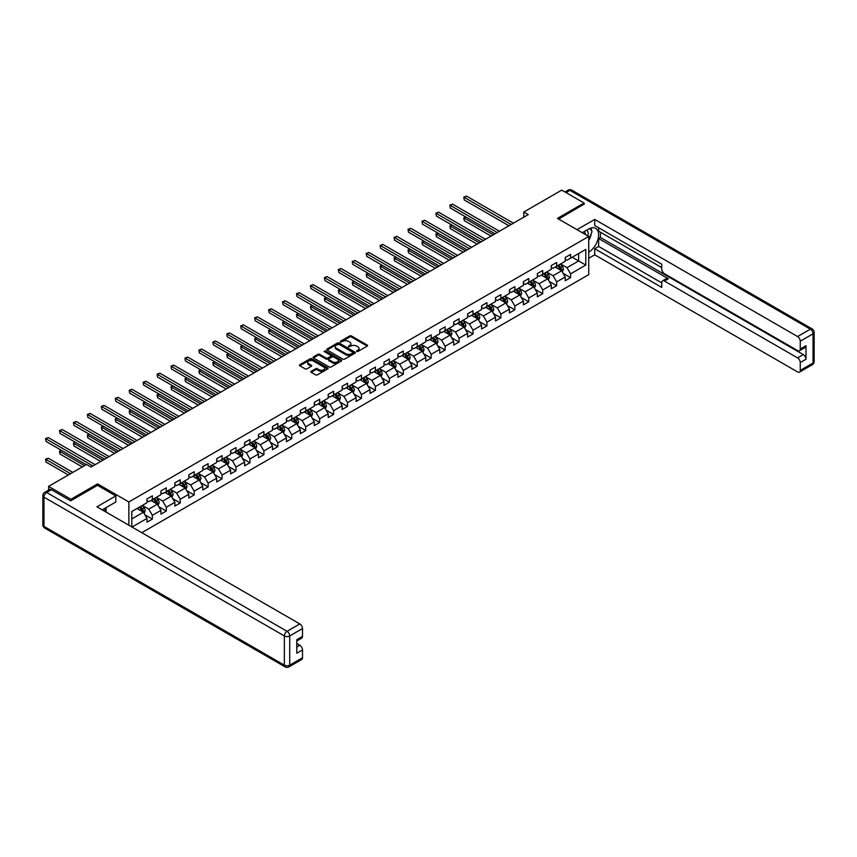 <?xml version="1.0" encoding="UTF-8"?>
<svg xmlns="http://www.w3.org/2000/svg" width="857" height="857" viewBox="0 0 857 857"><rect width="100%" height="100%" fill="white"/><g stroke="black" fill="none" stroke-linecap="round" stroke-linejoin="round"><path stroke-width="1.29" d="M356.673 351.466L357.905 351.466L367.225 346.089A1.243 0.718 0 0 0 367.225 345.071L351.434 335.955A1.243 0.718 0 0 0 349.677 335.955L340.358 341.343L340.358 342.05L342.789 341.354A3.974 2.292 0 0 1 348.403 341.354L349.72 342.114A3.974 2.292 0 0 1 350.888 343.732A3.974 2.292 0 0 1 349.72 345.35L348.52 346.753L350.952 346.057A3.974 2.292 0 0 1 356.566 346.057L357.883 346.817A3.974 2.292 0 0 1 359.04 348.445A3.974 2.292 0 0 1 357.883 350.063L356.673 351.466L356.673 350.759M311.177 371.306A1.243 0.718 0 0 0 311.177 372.324L315.601 374.873A1.243 0.718 0 0 0 317.358 374.873L327.706 368.906A1.243 0.718 0 0 0 327.706 367.889L311.916 358.772A1.243 0.718 0 0 0 310.159 358.772L299.811 364.75A1.243 0.718 0 0 0 299.811 365.757L305.167 368.853A1.243 0.718 0 0 0 306.913 368.853L311.348 366.293A1.243 0.718 0 0 0 311.348 365.286L308.691 363.754A3.321 1.918 0 0 1 307.717 362.393A3.321 1.918 0 0 1 309.773 360.626A3.321 1.918 0 0 1 313.383 361.043L323.785 367.042A3.321 1.918 0 0 1 324.749 368.392A3.321 1.918 0 0 1 322.703 370.16A3.321 1.918 0 0 1 319.093 369.753L317.358 368.746A1.243 0.718 0 0 0 315.601 368.746L311.177 371.306L311.177 372.324L315.601 369.785L315.601 368.746M97.58 485.394L97.58 483.894L70.949 499.267L48.603 486.369L48.603 490.097M97.58 483.894L128.861 501.956L588.738 236.446L588.738 274.626L141.769 532.679M584.088 204.405L584.088 203.013L557.457 218.385L588.738 236.446M584.088 203.013L561.742 190.115L523.766 212.043L523.766 217.207M48.603 486.369L86.589 464.44L91.056 467.022L528.233 214.625L523.766 212.043M342.886 359.126A1.243 0.718 0 0 0 344.632 359.126L354.991 353.148A1.243 0.718 0 0 0 354.991 352.141L339.201 343.025A1.243 0.718 0 0 0 337.444 343.025L327.095 349.003A1.243 0.718 0 0 0 327.095 350.01L342.886 359.126M324.417 351.659L341.332 361.033L330.995 367A1.243 0.718 0 0 1 329.238 367L313.448 357.883L317.883 355.344L317.883 354.316L313.448 356.876A1.243 0.718 0 0 0 313.448 357.883L313.448 356.876M317.883 355.344A1.243 0.718 0 0 1 319.64 355.344L319.64 354.316A1.243 0.718 0 0 0 317.883 354.316M319.64 354.316L326.035 358.012A1.243 0.718 0 0 0 327.792 358.012L330.738 356.319A1.243 0.718 0 0 0 330.738 355.301L324.064 351.456L325.296 350.749L341.343 360.015A1.243 0.718 0 0 1 341.343 361.022L341.343 360.015M128.861 525.223L128.861 501.956M144.897 514.778L152.364 519.085L152.364 515.314L160.945 510.365L160.945 514.136L166.301 511.04L166.301 507.269L174.882 502.32L174.882 506.08L180.238 502.984L180.238 499.224L188.819 494.264L188.819 498.035L194.185 494.939L194.185 491.168L202.766 486.219L202.766 489.99L208.122 486.894L208.122 483.123L216.703 478.174L216.703 481.934L222.07 478.838L222.07 475.078L230.64 470.118L230.64 473.889L236.007 470.793L236.007 467.022L244.588 462.073L244.588 465.833L249.944 462.748L249.944 458.977L258.525 454.028L258.525 457.788L263.892 454.692L263.892 450.932L272.472 445.972L272.472 449.743L277.829 446.647L277.829 442.876L286.409 437.927L286.409 441.687L291.766 438.591L291.766 434.831L300.346 429.882L300.346 433.642L305.713 430.546L305.713 426.786L314.294 421.826L314.294 425.597L319.65 422.501L319.65 418.73L328.231 413.781L328.231 417.541L333.598 414.445L333.598 410.685L342.168 405.725L342.168 409.496L347.535 406.4L347.535 402.64L356.116 397.68L356.116 401.451L361.472 398.355L361.472 394.584L370.053 389.635L370.053 393.395L375.42 390.299L375.42 386.539L384 381.579L384 385.35L389.357 382.254L389.357 378.483L397.937 373.534L397.937 377.305L403.304 374.209L403.304 370.438L411.874 365.489L411.874 369.249L417.241 366.153L417.241 362.393L425.822 357.433L425.822 361.204L431.178 358.108L431.178 354.337L439.759 349.388L439.759 353.159L445.126 350.063L445.126 346.292L453.696 341.343L453.696 345.103L459.063 342.007L459.063 338.247L467.643 333.287L467.643 337.058L473 333.962L473 330.191L481.58 325.242L481.58 329.013L486.947 325.917L486.947 322.146L495.528 317.197L495.528 320.957L500.884 317.861L500.884 314.101L509.465 309.141L509.465 312.912L514.832 309.816L514.832 306.045L523.402 301.096L523.402 304.867L528.769 301.771L528.769 298L537.35 293.051L537.35 296.811L542.706 293.715L542.706 289.955L551.287 284.995L551.287 288.766L556.654 285.67L556.654 281.899L565.234 276.95L565.234 280.721L570.591 277.625L570.591 273.854L585.781 265.081L585.781 249.398L578.636 253.522L578.636 260.957L585.781 265.081M152.364 519.085L146.997 522.181L146.997 518.41L132.032 527.055M131.807 526.926L131.807 511.5L146.997 502.727L146.997 498.967L152.364 495.871L152.364 499.631L160.945 494.682L160.945 490.911L166.301 487.815L166.301 491.586L174.882 486.626L174.882 482.866L180.238 479.77L180.238 483.53L188.819 478.581L188.819 474.81L194.185 471.725L194.185 475.485L202.766 470.536L202.766 466.765L208.122 463.669L208.122 467.44L216.703 462.48L216.703 458.72L222.07 455.624L222.07 459.384L230.64 454.435L230.64 450.664L236.007 447.568L236.007 451.339L244.588 446.39L244.588 442.619L249.944 439.523L249.944 443.294L258.525 438.334L258.525 434.574L263.892 431.478L263.892 435.238L272.472 430.289L272.472 426.518L277.829 423.422L277.829 427.193L286.409 422.244L286.409 418.473L291.766 415.377L291.766 419.148L300.346 414.188L300.346 410.428L305.713 407.332L305.713 411.092L314.294 406.143L314.294 402.372L319.65 399.276L319.65 403.047L328.231 398.098L328.231 394.327L333.598 391.231L333.598 395.002L342.168 390.042L342.168 386.282L347.535 383.186L347.535 386.946L356.116 381.997L356.116 378.226L361.472 375.13L361.472 378.901L370.053 373.952L370.053 370.181L375.42 367.085L375.42 370.856L384 365.896L384 362.136L389.357 359.04L389.357 362.8L397.937 357.851L397.937 354.08L403.304 350.984L403.304 354.755L411.874 349.806L411.874 346.035L417.241 342.939L417.241 346.71L425.822 341.75L425.822 337.99L431.178 334.894L431.178 338.654L439.759 333.705L439.759 329.934L445.126 326.838L445.126 330.609L453.696 325.66L453.696 321.889L459.063 318.793L459.063 322.564L467.643 317.604L467.643 313.844L473 310.748L473 314.508L481.58 309.559L481.58 305.788L486.947 302.692L486.947 306.463L495.528 301.514L495.528 297.743L500.884 294.647L500.884 298.418L509.465 293.458L509.465 289.698L514.832 286.602L514.832 290.362L523.402 285.413L523.402 281.642L528.769 278.546L528.769 282.317L537.35 277.357L537.35 273.597L542.706 270.501L542.706 274.272L551.287 269.312L551.287 265.552L556.654 262.456L556.654 266.216L565.234 261.267L565.234 257.496L570.591 254.4L570.591 258.171L585.781 249.398M150.928 500.456L157.367 504.173L148.786 509.122L142.348 505.416M146.997 500.659L148.786 501.699L152.364 499.631M148.786 509.122L152.364 515.314M157.367 504.173L160.945 510.365M164.876 492.411L171.304 496.128L162.723 501.077L156.295 497.36M160.945 492.614L162.723 493.643L166.301 491.586M162.723 501.077L166.301 507.269M171.304 496.128L174.882 502.32M178.813 484.366L185.251 488.072L176.671 493.032L170.232 489.315M174.882 484.569L176.671 485.598L180.238 483.53M176.671 493.032L180.238 499.224M185.251 488.072L188.819 494.264M192.75 476.31L199.188 480.027L190.608 484.976L184.18 481.27M188.819 476.513L190.608 477.553L194.185 475.485M190.608 484.976L194.185 491.168M199.188 480.027L202.766 486.219M206.698 468.265L213.125 471.982L204.555 476.931L198.117 473.214M202.766 468.468L204.555 469.497L208.122 467.44M204.555 476.931L208.122 483.123M213.125 471.982L216.703 478.174M220.635 460.209L227.073 463.926L218.492 468.886L212.054 465.169M216.703 460.423L218.492 461.452L222.07 459.384M218.492 468.886L222.07 475.078M227.073 463.926L230.64 470.118M234.572 452.164L241.01 455.881L232.429 460.83L226.002 457.124M230.64 452.367L232.429 453.407L236.007 451.339M232.429 460.83L236.007 467.022M241.01 455.881L244.588 462.073M248.519 444.119L254.958 447.836L246.377 452.785L239.939 449.068M244.588 444.322L246.377 445.351L249.944 443.294M246.377 452.785L249.944 458.977M254.958 447.836L258.525 454.028M262.456 436.063L268.894 439.78L260.314 444.74L253.876 441.023M258.525 436.277L260.314 437.306L263.892 435.238M260.314 444.74L263.892 450.932M268.894 439.78L272.472 445.972M276.404 428.018L282.831 431.735L274.251 436.684L267.823 432.967M272.472 428.221L274.251 429.261L277.829 427.193M274.251 436.684L277.829 442.876M282.831 431.735L286.409 437.927M290.341 419.973L296.779 423.69L288.198 428.639L281.76 424.922M286.409 420.176L288.198 421.205L291.766 419.148M288.198 428.639L291.766 434.831M296.779 423.69L300.346 429.882M304.278 411.917L310.716 415.634L302.135 420.594L295.708 416.877M300.346 412.131L302.135 413.16L305.713 411.092M302.135 420.594L305.713 426.786M310.716 415.634L314.294 421.826M318.226 403.872L324.653 407.589L316.083 412.538L309.645 408.821M314.294 404.075L316.083 405.115L319.65 403.047M316.083 412.538L319.65 418.73M324.653 407.589L328.231 413.781M332.162 395.827L338.601 399.544L330.02 404.493L323.582 400.776M328.231 396.03L330.02 397.059L333.598 395.002M330.02 404.493L333.598 410.685M338.601 399.544L342.168 405.725M346.11 387.771L352.538 391.488L343.957 396.448L337.529 392.731M342.168 387.985L343.957 389.014L347.535 386.946M343.957 396.448L347.535 402.64M352.538 391.488L356.116 397.68M360.047 379.726L366.485 383.443L357.905 388.392L351.466 384.675M356.116 379.93L357.905 380.969L361.472 378.901M357.905 388.392L361.472 394.584M366.485 383.443L370.053 389.635M373.984 371.681L380.422 375.387L371.842 380.347L365.403 376.63M370.053 371.884L371.842 372.913L375.42 370.856M371.842 380.347L375.42 386.539M380.422 375.387L384 381.579M387.932 363.625L394.359 367.342L385.779 372.302L379.351 368.585M384 363.839L385.779 364.868L389.357 362.8M385.779 372.302L389.357 378.483M394.359 367.342L397.937 373.534M401.869 355.58L408.307 359.297L399.726 364.246L393.288 360.529M397.937 355.784L399.726 356.823L403.304 354.755M399.726 364.246L403.304 370.438M408.307 359.297L411.874 365.489M415.806 347.535L422.244 351.241L413.663 356.201L407.236 352.484M411.874 347.738L413.663 348.767L417.241 346.71M413.663 356.201L417.241 362.393M422.244 351.241L425.822 357.433M429.753 339.479L436.181 343.196L427.611 348.146L421.173 344.439M425.822 339.693L427.611 340.722L431.178 338.654M427.611 348.146L431.178 354.337M436.181 343.196L439.759 349.388M443.69 331.434L450.129 335.151L441.548 340.1L435.11 336.383M439.759 331.638L441.548 332.677L445.126 330.609M441.548 340.1L445.126 346.292M450.129 335.151L453.696 341.343M457.638 323.389L464.065 327.095L455.485 332.055L449.057 328.338M453.696 323.592L455.485 324.621L459.063 322.564M455.485 332.055L459.063 338.247M464.065 327.095L467.643 333.287M471.575 315.333L478.013 319.05L469.432 324L462.994 320.293M467.643 315.547L469.432 316.576L473 314.508M469.432 324L473 330.191M478.013 319.05L481.58 325.242M485.512 307.288L491.95 311.005L483.369 315.954L476.931 312.237M481.58 307.492L483.369 308.531L486.947 306.463M483.369 315.954L486.947 322.146M491.95 311.005L495.528 317.197M499.46 299.243L505.887 302.95L497.306 307.909L490.879 304.192M495.528 299.447L497.306 300.475L500.884 298.418M497.306 307.909L500.884 314.101M505.887 302.95L509.465 309.141M513.397 291.187L519.835 294.904L511.254 299.854L504.816 296.147M509.465 291.401L511.254 292.43L514.832 290.362M511.254 299.854L514.832 306.045M519.835 294.904L523.402 301.096M527.334 283.142L533.772 286.859L525.191 291.808L518.764 288.091M523.402 283.346L525.191 284.385L528.769 282.317M525.191 291.808L528.769 298M533.772 286.859L537.35 293.051M541.281 275.097L547.709 278.804L539.139 283.763L532.7 280.046M537.35 275.301L539.139 276.329L542.706 274.272M539.139 283.763L542.706 289.955M547.709 278.804L551.287 284.995M555.218 267.041L561.656 270.758L553.076 275.708L546.637 272.001M551.287 267.255L553.076 268.284L556.654 266.216M553.076 275.708L556.654 281.899M561.656 270.758L565.234 276.95M572.197 257.239L578.636 260.957L567.013 267.663L560.585 263.945M565.234 259.2L567.013 260.228L570.591 258.171M567.013 267.663L570.591 273.854M70.949 499.267L70.949 500.659M131.807 518.924L143.419 512.218L136.991 508.512M143.419 512.218L146.997 518.41M563.124 273.308L570.591 277.625M549.187 281.364L556.654 285.67M535.25 289.409L542.706 293.715M521.302 297.454L528.769 301.771M507.365 305.51L514.832 309.816M493.428 313.555L500.884 317.861M479.481 321.611L486.947 325.917M465.544 329.656L473 333.962M451.596 337.701L459.063 342.007M437.659 345.757L445.126 350.063M423.722 353.802L431.178 358.108M409.775 361.847L417.241 366.153M395.838 369.903L403.304 374.209M381.901 377.948L389.357 382.254M367.953 385.993L375.42 390.299M354.016 394.049L361.472 398.355M340.068 402.094L347.535 406.4M326.131 410.139L333.598 414.445M312.194 418.195L319.65 422.501M298.247 426.24L305.713 430.546M284.31 434.285L291.766 438.591M270.373 442.341L277.829 446.647M256.425 450.386L263.892 454.692M242.488 458.431L249.944 462.748M228.54 466.487L236.007 470.793M214.604 474.532L222.07 478.838M200.667 482.577L208.122 486.894M186.719 490.632L194.185 494.939M172.782 498.678L180.238 502.984M158.845 506.723L166.301 511.04M357.026 351.595L357.883 351.091A3.974 2.292 0 0 0 359.04 349.474L359.04 348.445M350.888 343.732L350.888 344.76A3.974 2.292 0 0 1 349.72 346.389L348.863 346.881M367.203 346.099L351.434 336.994A1.243 0.718 0 0 0 349.677 336.994L340.711 342.168M354.969 353.159L339.201 344.053A1.243 0.718 0 0 0 337.444 344.053L327.106 350.02L327.095 349.003M352.795 352.998L352.795 352.291L338.933 344.289L336.437 345.028A3.974 2.292 0 0 0 335.269 346.646A3.974 2.292 0 0 0 336.437 348.263L345.907 353.737A3.974 2.292 0 0 0 351.52 353.737L352.795 352.998L352.795 354.027L353.052 352.645M335.269 346.646L335.269 347.674A3.974 2.292 0 0 0 336.437 349.292L336.437 348.263M352.795 354.027L351.52 354.766A3.974 2.292 0 0 1 345.907 354.766L336.437 349.292M319.64 355.344L326.035 359.04A1.243 0.718 0 0 0 327.792 359.04L330.738 357.348A1.243 0.718 0 0 0 331.091 356.844L331.091 355.805M332.687 361.847A3.321 1.918 0 0 0 336.298 362.265A3.321 1.918 0 0 0 338.354 360.497A3.321 1.918 0 0 0 337.379 359.137L333.716 357.026A1.243 0.718 0 0 0 331.959 357.026L329.024 358.719A1.243 0.718 0 0 0 329.024 359.736L332.687 361.847L332.687 362.886A3.321 1.918 0 0 0 336.298 363.293A3.321 1.918 0 0 0 338.354 361.525L338.354 360.497M328.66 359.233L328.66 360.261A1.243 0.718 0 0 0 329.024 360.765L329.024 359.736M332.687 362.886L329.024 360.765M324.749 368.392L324.749 369.431A3.321 1.918 0 0 1 322.703 371.199A3.321 1.918 0 0 1 319.093 370.781L317.358 369.785A1.243 0.718 0 0 0 315.601 369.785M307.717 362.393L307.717 363.422A3.321 1.918 0 0 0 308.691 364.782L308.691 363.754M311.327 366.303L308.691 364.782M327.706 367.889L327.706 368.906L311.916 359.801A1.243 0.718 0 0 0 310.159 359.801L299.832 365.768M562.363 271.98L563.424 269.302A3.353 1.939 -120 0 0 562.353 266.452L560.51 263.988M557.296 268.241L556.043 266.57M465.972 217.067L464.269 218.042L464.269 220.624L491.05 236.082M557.736 265.584L559.589 268.048A3.353 1.939 60 0 1 560.542 270.062L561.614 269.452A3.353 1.939 -120 0 0 560.66 267.427L558.818 264.974M557.971 265.456L560.017 268.187A1.703 0.986 60 0 1 560.328 268.702L561.614 269.452M464.269 220.624L463.776 217.764L493.289 234.797M463.776 217.764L465.78 216.95M511.158 224.48L464.269 197.41L466.508 196.114L513.397 223.184M508.929 225.766L464.269 199.981L463.776 197.121L466.508 196.114M464.269 199.981L463.776 197.121M587.913 235.975A8.216 4.746 120 0 0 586.702 230.137M585.299 234.464A5.624 3.246 120 0 0 584.142 231.636A5.624 3.246 120 0 0 584.12 231.626M589.841 228.423L592.037 231.551L588.738 240.067M104.361 508.619L106.429 512.272M582.257 232.708L588.555 229.065A14.215 8.206 120 0 1 595.658 228.369A14.215 8.206 120 0 1 597.875 239.639A14.215 8.206 120 0 1 588.738 252.183M588.738 258.268L594.715 254.818L594.715 248.723L661.743 287.427L661.743 282.574A3.792 2.185 -120 0 1 662.525 280.839A3.792 2.185 -120 0 1 664.421 281.021L797.578 357.905L803.298 354.605A3.792 2.185 60 0 1 805.976 359.244L805.976 345.725A3.792 2.185 60 0 1 805.194 347.46L799.474 350.759A3.792 2.185 -120 0 0 800.256 349.024L800.256 341.182A3.792 2.185 -120 0 0 797.578 336.544L810.358 329.163L569.969 190.372L566.081 192.621M600.436 232.215L600.436 237.485L598.647 238.514L598.647 246.462L594.715 248.723M598.647 227.78L598.647 231.186L661.743 267.609M799.474 350.759A3.792 2.185 -120 0 1 797.578 350.577L664.421 273.704A3.792 2.185 -120 0 1 661.743 269.055L661.743 264.202L594.715 225.509L594.715 219.424L797.578 336.544M576.986 229.665L594.715 219.424M594.715 254.818L797.578 371.938A3.792 2.185 -120 0 0 799.474 372.12A3.792 2.185 -120 0 0 800.256 370.385L800.256 362.543A3.792 2.185 -120 0 0 797.578 357.905M584.088 204.095L558.657 219.081M598.647 238.514L668.353 278.761L664.421 281.021M600.436 237.485L803.298 354.605M598.647 246.462L661.743 282.885M662.525 280.839L666.457 278.568A3.792 2.185 60 0 1 668.353 278.761M588.738 240.485A14.215 8.206 120 0 0 591.319 233.404M591.544 230.854A14.215 8.206 120 0 0 591.191 227.951M51.463 489.722L46.642 492.507A3.792 2.185 -120 0 0 44.746 492.325L49.567 489.54A3.792 2.185 60 0 1 51.463 489.722L70.681 500.82L97.494 485.341L115.813 495.914L115.813 502.009L103.119 509.337A14.215 8.206 120 0 0 102.262 509.872M115.813 495.914L96.959 506.808L299.811 623.928A3.792 2.185 60 0 1 302.5 628.567L302.5 636.408A3.792 2.185 60 0 1 301.707 638.144L296.779 640.993M106.064 511.051L106.064 507.633M296.779 647.035L299.811 645.289A3.792 2.185 60 0 1 302.5 649.927L302.5 657.769A3.792 2.185 60 0 1 301.707 659.504L288.927 666.885A3.792 2.185 -120 0 0 289.72 665.15L302.5 657.769M302.5 636.408L296.779 639.708L296.779 653.227L302.5 649.927M299.811 645.289L296.779 643.532M548.416 280.035L549.487 277.357A3.353 1.939 -120 0 0 548.416 274.497L546.573 272.033M543.349 276.286L542.106 274.615M452.035 225.112L450.332 226.098L450.332 228.669L477.113 244.138M543.799 273.64L545.641 276.104A3.353 1.939 60 0 1 546.605 278.118L547.677 277.497A3.353 1.939 -120 0 0 546.712 275.483L544.87 273.019M544.034 273.501L546.08 276.233A1.703 0.986 60 0 1 546.391 276.757L547.677 277.497M450.332 228.669L449.839 225.809L479.352 242.842M449.839 225.809L451.832 224.995M534.479 288.081L535.539 285.402A3.353 1.939 -120 0 0 534.468 282.553L532.625 280.089M529.412 284.342L528.158 282.671M438.088 233.158L436.395 234.143L436.395 236.725L463.176 252.183M529.862 281.685L531.704 284.149A3.353 1.939 60 0 1 532.658 286.163L533.729 285.542A3.353 1.939 -120 0 0 532.775 283.528L530.933 281.064M530.087 281.557L532.133 284.288A1.703 0.986 60 0 1 532.443 284.803L533.729 285.542M436.395 236.725L435.902 233.854L465.405 250.897M435.902 233.854L437.895 233.05M497.221 232.526L450.332 205.455L452.571 204.17L499.46 231.24M494.992 233.822L450.332 208.037L449.839 205.177L452.571 204.17M450.332 208.037L449.839 205.177M483.284 240.571L436.395 213.5L438.623 212.215L485.512 239.285M481.045 241.867L436.395 216.082L435.902 213.222L438.623 212.215M436.395 216.082L435.902 213.222M520.542 296.126L521.602 293.448A3.353 1.939 -120 0 0 520.531 290.598L518.689 288.134M515.475 292.387L514.221 290.716M424.151 241.213L422.447 242.188L422.447 244.77L449.229 260.228M515.914 289.73L517.757 292.194A3.353 1.939 60 0 1 518.721 294.208L519.792 293.597A3.353 1.939 -120 0 0 518.839 291.584L516.985 289.12M516.15 289.602L518.196 292.333A1.703 0.986 60 0 1 518.506 292.848L519.792 293.597M422.447 244.77L421.955 241.91L451.468 258.943M421.955 241.91L423.947 241.096M506.594 304.181L507.655 301.503A3.353 1.939 -120 0 0 506.594 298.643L504.752 296.179M501.527 300.432L500.274 298.761M410.203 249.258L408.51 250.244L408.51 252.815L435.292 268.284M501.977 297.786L503.82 300.25A3.353 1.939 60 0 1 504.784 302.264L505.855 301.643A3.353 1.939 -120 0 0 504.891 299.629L503.048 297.165M502.213 297.647L504.259 300.378A1.703 0.986 60 0 1 504.569 300.903L505.855 301.643M408.51 252.815L408.018 249.955L437.531 266.988M408.018 249.955L410.01 249.141M492.657 312.227L493.718 309.548A3.353 1.939 -120 0 0 492.646 306.699L490.804 304.235M487.59 308.488L486.337 306.817M396.266 257.304L394.563 258.289L394.563 260.871L421.355 276.329M488.04 305.831L489.883 308.295A3.353 1.939 60 0 1 490.836 310.309L491.907 309.688A3.353 1.939 -120 0 0 490.954 307.674L489.111 305.21M488.265 305.703L490.311 308.434A1.703 0.986 60 0 1 490.622 308.948L491.907 309.688M394.563 260.871L394.081 258L423.583 275.043M394.081 258L396.073 257.196M469.336 248.626L422.447 221.556L424.686 220.26L471.575 247.33M467.108 249.912L422.447 224.138L421.955 221.267L424.686 220.26M422.447 224.138L421.955 221.267M455.399 256.671L408.51 229.601L410.739 228.316L457.638 255.386M453.16 257.968L408.51 232.183L408.018 229.322L410.739 228.316M408.51 232.183L408.018 229.322M441.462 264.717L394.563 237.646L396.802 236.361L443.69 263.431M439.223 266.013L394.563 240.228L394.081 237.368L396.802 236.361M394.563 240.228L394.081 237.368M478.709 320.272L479.781 317.593A3.353 1.939 -120 0 0 478.709 314.744L476.867 312.28M473.653 316.533L472.4 314.862M382.329 265.359L380.626 266.334L380.626 268.916L407.407 284.385M474.092 313.876L475.935 316.34A3.353 1.939 60 0 1 476.899 318.354L477.97 317.743A3.353 1.939 -120 0 0 477.006 315.73L475.164 313.266M474.328 313.748L476.374 316.479A1.703 0.986 60 0 1 476.685 316.994L477.97 317.743M380.626 268.916L380.133 266.056L409.646 283.089M380.133 266.056L382.126 265.242M427.514 272.772L380.626 245.702L382.865 244.406L429.753 271.476M425.286 274.058L380.626 248.284L380.133 245.413L382.865 244.406M380.626 248.284L380.133 245.413M464.773 328.327L465.833 325.649A3.353 1.939 -120 0 0 464.773 322.789L462.919 320.336M459.706 324.578L458.452 322.907M368.381 273.404L366.689 274.39L366.689 276.961L393.47 292.43M460.155 321.932L461.998 324.396A3.353 1.939 60 0 1 462.951 326.41L464.033 325.789A3.353 1.939 -120 0 0 463.069 323.775L461.227 321.311M460.391 321.793L462.437 324.524A1.703 0.986 60 0 1 462.748 325.049L464.033 325.789M366.689 276.961L366.196 274.101L395.698 291.134M366.196 274.101L368.189 273.297M413.577 280.817L366.689 253.747L368.917 252.461L415.806 279.532M411.339 282.114L366.689 256.329L366.196 253.468L368.917 252.461M366.689 256.329L366.196 253.468M450.836 336.373L451.896 333.694A3.353 1.939 -120 0 0 450.825 330.845L448.982 328.381M445.769 332.634L444.515 330.963M354.444 281.45L352.741 282.435L352.741 285.017L379.522 300.475M446.208 329.977L448.061 332.441A3.353 1.939 60 0 1 449.014 334.455L450.086 333.834A3.353 1.939 -120 0 0 449.132 331.82L447.279 329.356M446.443 329.849L448.49 332.58A1.703 0.986 60 0 1 448.8 333.094L450.086 333.834M352.741 285.017L352.248 282.146L381.761 299.189M352.248 282.146L354.252 281.342M399.63 288.873L352.741 261.792L354.98 260.507L401.869 287.577M397.402 290.159L352.741 264.374L352.248 261.514L354.98 260.507M352.741 264.374L352.248 261.514M436.888 344.418L437.959 341.739A3.353 1.939 -120 0 0 436.888 338.89L435.045 336.426M431.821 340.679L430.578 339.008M340.497 289.505L338.804 290.48L338.804 293.062L365.585 308.531M432.271 338.033L434.113 340.486A3.353 1.939 60 0 1 435.077 342.5L436.149 341.889A3.353 1.939 -120 0 0 435.185 339.875L433.342 337.412M432.506 337.894L434.553 340.625A1.703 0.986 60 0 1 434.863 341.14L436.149 341.889M338.804 293.062L338.311 290.202L367.824 307.235M338.311 290.202L340.304 289.387M385.693 296.918L338.804 269.848L341.043 268.552L387.932 295.622M383.465 298.204L338.804 272.43L338.311 269.559L341.043 268.552M338.804 272.43L338.311 269.559M422.951 352.473L424.011 349.795A3.353 1.939 -120 0 0 422.94 346.935L421.098 344.482M417.884 348.735L416.631 347.053M326.56 297.55L324.867 298.536L324.867 301.107L351.649 316.576M418.334 346.078L420.176 348.542A3.353 1.939 60 0 1 421.13 350.556L422.201 349.935A3.353 1.939 -120 0 0 421.248 347.921L419.405 345.457M418.559 345.939L420.605 348.67A1.703 0.986 60 0 1 420.916 349.195L422.201 349.935M324.867 301.107L324.375 298.247L353.877 315.28M324.375 298.247L326.367 297.443M371.756 304.963L324.867 277.893L327.095 276.607L373.984 303.678M369.517 306.26L324.867 280.475L324.375 277.614L327.095 276.607M324.867 280.475L324.375 277.614M409.014 360.518L410.075 357.84A3.353 1.939 -120 0 0 409.003 354.991L407.161 352.527M403.947 356.78L402.694 355.109M312.623 305.595L310.92 306.581L310.92 309.163L337.701 324.621M404.386 354.123L406.229 356.587A3.353 1.939 60 0 1 407.193 358.601L408.264 357.98A3.353 1.939 -120 0 0 407.311 355.966L405.457 353.502M404.622 353.995L406.668 356.726A1.703 0.986 60 0 1 406.979 357.24L408.264 357.98M310.92 309.163L310.427 306.303L339.94 323.335M310.427 306.303L312.419 305.488M357.808 313.019L310.92 285.938L313.159 284.653L360.047 311.723M355.58 314.305L310.92 288.52L310.427 285.66L313.159 284.653M310.92 288.52L310.427 285.66M395.066 368.564L396.127 365.885A3.353 1.939 -120 0 0 395.066 363.036L393.213 360.572M389.999 364.825L388.746 363.154M298.675 313.651L296.983 314.626L296.983 317.208L323.764 332.677M390.449 362.179L392.292 364.632A3.353 1.939 60 0 1 393.256 366.646L394.327 366.035A3.353 1.939 -120 0 0 393.363 364.021L391.52 361.558M390.685 362.04L392.731 364.771A1.703 0.986 60 0 1 393.042 365.286L394.327 366.035M296.983 317.208L296.49 314.348L326.003 331.38M296.49 314.348L298.482 313.533M343.871 321.064L296.983 293.994L299.211 292.698L346.11 319.768M341.632 322.35L296.983 296.576L296.49 293.705L299.211 292.698M296.983 296.576L296.49 293.705M381.129 376.619L382.19 373.941A3.353 1.939 -120 0 0 381.119 371.081L379.276 368.628M376.062 372.881L374.809 371.199M284.738 321.696L283.035 322.682L283.035 325.253L309.827 340.722M376.502 370.224L378.355 372.688A3.353 1.939 60 0 1 379.308 374.702L380.379 374.08A3.353 1.939 -120 0 0 379.426 372.067L377.583 369.603M376.737 370.085L378.783 372.816A1.703 0.986 60 0 1 379.094 373.341L380.379 374.08M283.035 325.253L282.553 322.393L312.055 339.436M282.553 322.393L284.545 321.589M329.934 329.109L283.035 302.039L285.274 300.753L332.162 327.824M327.695 330.406L283.035 304.621L282.553 301.76L285.274 300.753M283.035 304.621L282.553 301.76M367.182 384.664L368.253 381.986A3.353 1.939 -120 0 0 367.182 379.137L365.339 376.673M362.125 380.926L360.872 379.255M270.801 329.741L269.098 330.727L269.098 333.309L295.879 348.767M362.565 378.269L364.407 380.733A3.353 1.939 60 0 1 365.371 382.747L366.442 382.126A3.353 1.939 -120 0 0 365.478 380.112L363.636 377.648M362.8 378.141L364.846 380.872A1.703 0.986 60 0 1 365.157 381.386L366.442 382.126M269.098 333.309L268.605 330.448L298.118 347.481M268.605 330.448L270.598 329.634M315.987 337.165L269.098 310.084L271.337 308.799L318.226 335.869M313.758 338.451L269.098 312.666L268.605 309.805L271.337 308.799M269.098 312.666L268.605 309.805M353.245 392.71L354.305 390.031A3.353 1.939 -120 0 0 353.245 387.182L351.391 384.718M348.178 388.971L346.924 387.3M256.854 337.797L255.161 338.772L255.161 341.354L281.942 356.823M348.628 386.325L350.47 388.778A3.353 1.939 60 0 1 351.424 390.792L352.506 390.181A3.353 1.939 -120 0 0 351.541 388.167L349.699 385.704M348.863 386.186L350.909 388.917A1.703 0.986 60 0 1 351.209 389.432L352.506 390.181M255.161 341.354L254.668 338.494L284.17 355.526M254.668 338.494L256.661 337.679M302.05 345.21L255.161 318.14L257.389 316.844L304.278 343.925M299.811 346.496L255.161 320.722L254.668 317.851L257.389 316.844M255.161 320.722L254.668 317.851M339.308 400.765L340.368 398.087A3.353 1.939 -120 0 0 339.297 395.227L337.454 392.774M334.241 397.027L332.987 395.345M242.917 345.842L241.213 346.828L241.213 349.41L267.995 364.868M334.68 394.37L336.533 396.834A3.353 1.939 60 0 1 337.487 398.848L338.558 398.226A3.353 1.939 -120 0 0 337.604 396.213L335.751 393.749M334.916 394.231L336.962 396.962A1.703 0.986 60 0 1 337.272 397.487L338.558 398.226M241.213 349.41L240.721 346.539L270.234 363.582M240.721 346.539L242.724 345.735M288.102 353.255L241.213 326.185L243.452 324.899L290.341 351.97M285.874 354.552L241.213 328.767L240.721 325.906L243.452 324.899M241.213 328.767L240.721 325.906M325.36 408.81L326.431 406.132A3.353 1.939 -120 0 0 325.36 403.283L323.517 400.819M320.293 405.072L319.04 403.401M228.969 353.898L227.276 354.873L227.276 357.455L254.058 372.913M320.743 402.415L322.586 404.879A3.353 1.939 60 0 1 323.55 406.893L324.621 406.272A3.353 1.939 -120 0 0 323.657 404.258L321.814 401.794M320.979 402.287L323.025 405.018A1.703 0.986 60 0 1 323.335 405.532L324.621 406.272M227.276 357.455L226.784 354.594L256.297 371.627M226.784 354.594L228.776 353.78M274.165 361.311L227.276 334.241L229.515 332.945L276.404 360.015M271.937 362.597L227.276 336.812L226.784 333.951L229.515 332.945M227.276 336.812L226.784 333.951M311.423 416.856L312.484 414.177A3.353 1.939 -120 0 0 311.412 411.328L309.57 408.864M306.356 413.117L305.103 411.446M215.032 361.943L213.339 362.918L213.339 365.5L240.121 380.969M306.806 410.471L308.649 412.924A3.353 1.939 60 0 1 309.602 414.938L310.673 414.327A3.353 1.939 -120 0 0 309.72 412.313L307.877 409.85M307.031 410.332L309.077 413.063A1.703 0.986 60 0 1 309.388 413.577L310.673 414.327M213.339 365.5L212.847 362.64L242.349 379.672M212.847 362.64L214.839 361.825M260.228 369.356L213.339 342.286L215.568 340.99L262.456 368.071M257.989 370.642L213.339 344.868L212.847 341.997L215.568 340.99M213.339 344.868L212.847 341.997M297.486 424.911L298.547 422.233A3.353 1.939 -120 0 0 297.475 419.373L295.633 416.92M292.419 421.173L291.166 419.491M201.095 369.988L199.392 370.974L199.392 373.556L226.173 389.014M292.858 418.516L294.701 420.98A3.353 1.939 60 0 1 295.665 422.994L296.736 422.372A3.353 1.939 -120 0 0 295.783 420.358L293.93 417.895M293.094 418.377L295.14 421.108A1.703 0.986 60 0 1 295.451 421.633L296.736 422.372M199.392 373.556L198.899 370.685L228.412 387.728M198.899 370.685L200.892 369.881M246.28 377.401L199.392 350.331L201.631 349.045L248.519 376.116M244.052 378.698L199.392 352.913L198.899 350.052L201.631 349.045M199.392 352.913L198.899 350.052M283.538 432.956L284.599 430.278A3.353 1.939 -120 0 0 283.538 427.429L281.685 424.965M278.471 429.218L277.218 427.547M187.147 378.044L185.455 379.019L185.455 381.601L212.236 397.059M278.921 426.561L280.764 429.025A3.353 1.939 60 0 1 281.728 431.039L282.799 430.418A3.353 1.939 -120 0 0 281.835 428.404L279.993 425.95M279.157 426.432L281.203 429.164A1.703 0.986 60 0 1 281.514 429.678L282.799 430.418M185.455 381.601L184.962 378.74L214.464 395.773M184.962 378.74L186.955 377.926M232.343 385.457L185.455 358.387L187.683 357.09L234.572 384.161M230.105 386.743L185.455 360.958L184.962 358.097L187.683 357.09M185.455 360.958L184.962 358.097M269.601 441.001L270.662 438.323A3.353 1.939 -120 0 0 269.591 435.474L267.748 433.01M264.534 437.263L263.281 435.592M173.21 386.089L171.507 387.064L171.507 389.646L198.299 405.115M264.974 434.617L266.827 437.07A3.353 1.939 60 0 1 267.78 439.095L268.852 438.473A3.353 1.939 -120 0 0 267.898 436.459L266.056 433.996M265.209 434.478L267.255 437.209A1.703 0.986 60 0 1 267.566 437.723L268.852 438.473M171.507 389.646L171.025 386.786L200.527 403.818M171.025 386.786L173.018 385.971M218.406 393.502L171.507 366.432L173.746 365.136L220.635 392.217M216.168 394.788L171.507 369.013L171.025 366.143L173.746 365.136M171.507 369.013L171.025 366.143M255.654 449.057L256.725 446.379A3.353 1.939 -120 0 0 255.654 443.53L253.811 441.066M250.598 445.319L249.344 443.637M159.273 394.134L157.57 395.12L157.57 397.702L184.351 413.16M251.037 442.662L252.879 445.126A3.353 1.939 60 0 1 253.843 447.14L254.915 446.518A3.353 1.939 -120 0 0 253.951 444.504L252.108 442.041M251.272 442.523L253.318 445.254A1.703 0.986 60 0 1 253.629 445.779L254.915 446.518M157.57 397.702L157.077 394.831L186.59 411.874M157.077 394.831L159.07 394.027M204.459 401.547L157.57 374.477L159.809 373.191L206.698 400.262M202.231 402.844L157.57 377.059L157.077 374.198L159.809 373.191M157.57 377.059L157.077 374.198M241.717 457.102L242.777 454.424A3.353 1.939 -120 0 0 241.717 451.575L239.864 449.111M236.65 453.364L235.396 451.693M145.326 402.19L143.633 403.165L143.633 405.747L170.414 421.205M237.1 450.707L238.942 453.171A3.353 1.939 60 0 1 239.896 455.185L240.967 454.564A3.353 1.939 -120 0 0 240.014 452.55L238.171 450.096M237.335 450.578L239.382 453.31A1.703 0.986 60 0 1 239.681 453.824L240.967 454.564M143.633 405.747L143.14 402.886L172.643 419.919M143.14 402.886L145.133 402.072M190.522 409.603L143.633 382.533L145.861 381.236L192.75 408.307M188.283 410.889L143.633 385.104L143.14 382.243L145.861 381.236M143.633 385.104L143.14 382.243M227.78 465.147L228.84 462.469A3.353 1.939 -120 0 0 227.769 459.62L225.927 457.156M222.713 461.409L221.46 459.738M131.389 410.235L129.686 411.21L129.686 413.792L156.467 429.261M223.152 458.763L225.005 461.227A3.353 1.939 60 0 1 225.959 463.241L227.03 462.619A3.353 1.939 -120 0 0 226.077 460.605L224.223 458.141M223.388 458.624L225.434 461.355A1.703 0.986 60 0 1 225.745 461.869L227.03 462.619M129.686 413.792L129.193 410.932L158.706 427.964M129.193 410.932L131.185 410.117M176.574 417.648L129.686 390.578L131.924 389.282L178.813 416.363M174.346 418.934L129.686 393.159L129.193 390.289L131.924 389.282M129.686 393.159L129.193 390.289M213.832 473.203L214.903 470.525A3.353 1.939 -120 0 0 213.832 467.676L211.99 465.212M208.765 469.465L207.512 467.793M117.441 418.28L115.749 419.266L115.749 421.848L142.53 437.306M209.215 466.808L211.058 469.272A3.353 1.939 60 0 1 212.022 471.286L213.093 470.664A3.353 1.939 -120 0 0 212.129 468.65L210.286 466.187M209.451 466.669L211.497 469.4A1.703 0.986 60 0 1 211.808 469.925L213.093 470.664M115.749 421.848L115.256 418.977L144.769 436.02M115.256 418.977L117.248 418.173M162.637 425.693L115.749 398.623L117.977 397.337L164.876 424.408M160.398 426.99L115.749 401.205L115.256 398.344L117.977 397.337M115.749 401.205L115.256 398.344M199.895 481.248L200.956 478.57A3.353 1.939 -120 0 0 199.885 475.721L198.042 473.257M194.828 477.51L193.575 475.839M103.504 426.336L101.812 427.311L101.812 429.893L128.593 445.351M195.278 474.853L197.121 477.317A3.353 1.939 60 0 1 198.074 479.331L199.145 478.709A3.353 1.939 -120 0 0 198.192 476.696L196.349 474.242M195.503 474.724L197.549 477.456A1.703 0.986 60 0 1 197.86 477.97L199.145 478.709M101.812 429.893L101.319 427.032L130.821 444.065M101.319 427.032L103.311 426.218M148.7 433.749L101.812 406.679L104.04 405.382L150.928 432.453M146.461 435.035L101.812 409.25L101.319 406.389L104.04 405.382M101.812 409.25L101.319 406.389M185.958 489.293L187.019 486.615A3.353 1.939 -120 0 0 185.948 483.766L184.105 481.302M180.891 485.555L179.638 483.884M89.567 434.381L87.864 435.356L87.864 437.938L114.645 453.407M181.33 482.909L183.173 485.373A3.353 1.939 60 0 1 184.137 487.387L185.208 486.765A3.353 1.939 -120 0 0 184.244 484.751L182.402 482.287M181.566 482.77L183.612 485.501A1.703 0.986 60 0 1 183.923 486.015L185.208 486.765M87.864 437.938L87.371 435.077L116.884 452.11M87.371 435.077L89.364 434.263M134.753 441.794L87.864 414.724L90.103 413.438L136.991 440.509M132.524 443.08L87.864 417.305L87.371 414.434L90.103 413.438M87.864 417.305L87.371 414.434M172.011 497.349L173.071 494.671A3.353 1.939 -120 0 0 172.011 491.822L170.157 489.358M166.944 493.611L165.69 491.939M75.62 442.426L73.927 443.412L73.927 445.994L100.708 461.452M167.394 490.954L169.236 493.418A3.353 1.939 60 0 1 170.2 495.432L171.271 494.81A3.353 1.939 -120 0 0 170.307 492.796L168.465 490.333M167.629 490.815L169.675 493.546A1.703 0.986 60 0 1 169.986 494.071L171.271 494.81M73.927 445.994L73.434 443.123L102.936 460.166M73.434 443.123L75.427 442.319M120.816 449.839L73.927 422.769L76.155 421.483L123.044 448.554M118.577 451.136L73.927 425.351L73.434 422.49L76.155 421.483M73.927 425.351L73.434 422.49M158.074 505.394L159.134 502.716A3.353 1.939 -120 0 0 158.063 499.867L156.22 497.403M153.007 501.656L151.753 499.985M61.683 450.482L59.979 451.457L59.979 454.039L82.293 466.926M153.446 498.999L155.299 501.463A3.353 1.939 60 0 1 156.253 503.477L157.324 502.855A3.353 1.939 -120 0 0 156.37 500.842L154.528 498.388M153.682 498.87L155.728 501.602A1.703 0.986 60 0 1 156.038 502.116L157.324 502.855M59.979 454.039L59.497 451.178L84.532 465.63M59.497 451.178L61.49 450.364M106.879 457.895L59.979 430.825L62.218 429.528L109.107 456.599M104.64 459.181L59.979 433.396L59.497 430.535L62.218 429.528M59.979 433.396L59.497 430.535M144.126 513.439L145.197 510.761A3.353 1.939 -120 0 0 144.126 507.912L142.283 505.448M139.07 509.701L137.816 508.03M72.824 472.389L48.281 458.216L46.042 459.513L46.042 462.084L68.356 474.971M139.509 507.055L141.351 509.519A3.353 1.939 60 0 1 142.316 511.533L143.387 510.911A3.353 1.939 -120 0 0 142.423 508.897L140.58 506.433M139.745 506.916L141.791 509.647A1.703 0.986 60 0 1 142.101 510.172L143.387 510.911M46.042 462.084L45.55 459.223L70.595 473.685M45.55 459.223L48.281 458.216M92.931 465.94L46.042 438.87L48.281 437.584L95.17 464.655M86.225 464.655L46.042 441.451L45.55 438.58L48.281 437.584M46.042 441.451L45.55 438.58M357.883 351.091L357.883 350.063M348.52 346.753L348.52 346.046M349.72 346.389L349.72 345.35M340.358 342.05L340.358 341.343M349.677 336.994L349.677 335.955M351.434 336.994L351.434 335.955M367.225 346.089L367.225 345.071M337.444 344.053L337.444 343.025M339.201 344.053L339.201 343.025M354.991 353.148L354.991 352.141M345.907 354.766L345.907 353.737M351.52 354.766L351.52 353.737M326.035 359.04L326.035 358.012M327.792 359.04L327.792 358.012M330.738 357.348L330.738 356.319M325.296 351.777L325.296 350.749M317.358 369.785L317.358 368.746M319.093 370.781L319.093 369.753M311.348 366.293L311.348 365.286M299.811 365.757L299.811 364.75M310.159 359.801L310.159 358.772M311.916 359.801L311.916 358.772M561.324 270.566L563.403 269.366M560.66 267.427L562.353 266.452M558.271 268.809L559.589 268.048M800.256 349.024L805.976 345.725M805.976 359.244L800.256 362.543M800.256 370.385L813.036 363.014L813.036 333.812L800.256 341.182M813.036 363.014A3.792 2.185 60 0 1 812.254 364.75A3.792 3.792 0 0 0 814.15 361.461A3.792 2.185 180 0 1 813.036 363.014M813.036 333.812A3.792 2.185 0 0 0 814.15 332.259A3.792 3.792 0 0 0 812.254 328.981A3.792 2.185 -60 0 0 810.358 329.163A3.792 2.185 60 0 1 813.036 333.812M564.967 191.979L568.073 190.19A3.792 2.185 60 0 1 569.969 190.372A3.792 2.185 -60 0 1 571.865 190.19L812.254 328.981M44.746 492.325A3.792 3.792 0 0 0 42.85 495.603A3.792 2.185 180 0 0 43.964 497.156A3.792 2.185 -60 0 1 46.642 492.507L287.031 631.298A3.792 2.185 -60 0 0 284.353 635.948L43.964 497.156L43.964 526.359L284.353 665.15L284.353 635.948A3.792 2.185 -0 0 0 289.72 635.948L289.72 665.15A3.792 2.185 180 0 1 284.353 665.15A3.792 2.185 -60 0 0 285.135 666.885A3.792 3.792 0 0 0 288.927 666.885M302.5 628.567L289.72 635.948A3.792 2.185 -120 0 0 287.031 631.298L299.811 623.928M44.746 528.094A3.792 2.185 -60 0 1 43.964 526.359A3.792 2.185 -0 0 1 42.85 524.816A3.792 3.792 0 0 0 44.746 528.094L285.135 666.885M547.387 278.621L549.466 277.422M546.712 275.483L548.416 274.497M544.334 276.854L545.641 276.104M533.44 286.667L535.518 285.467M532.775 283.528L534.468 282.553M530.397 284.91L531.704 284.149M519.503 294.712L521.581 293.512M518.839 291.584L520.531 290.598M516.45 292.955L517.757 292.194M505.555 302.767L507.633 301.568M504.891 299.629L506.594 298.643M502.513 301L503.82 300.25M491.618 310.812L493.696 309.613M490.954 307.674L492.646 306.699M488.565 309.056L489.883 308.295M477.681 318.858L479.759 317.658M477.006 315.73L478.709 314.744M474.628 317.101L475.935 316.34M463.733 326.913L465.812 325.714M463.069 323.775L464.773 322.789M460.691 325.146L461.998 324.396M449.796 334.958L451.875 333.759M449.132 331.82L450.825 330.845M446.743 333.202L448.061 332.441M435.859 343.004L437.938 341.804M435.185 339.875L436.888 338.89M432.806 341.247L434.113 340.486M421.912 351.059L423.99 349.86M421.248 347.921L422.94 346.935M418.869 349.292L420.176 348.542M407.975 359.104L410.053 357.905M407.311 355.966L409.003 354.991M404.922 357.348L406.229 356.587M394.027 367.15L396.105 365.95M393.363 364.021L395.066 363.036M390.985 365.393L392.292 364.632M380.09 375.205L382.168 374.006M379.426 372.067L381.119 371.081M377.037 373.438L378.355 372.688M366.153 383.25L368.231 382.051M365.478 380.112L367.182 379.137M363.1 381.494L364.407 380.733M352.206 391.295L354.284 390.096M351.541 388.167L353.245 387.182M349.163 389.539L350.47 388.778M338.269 399.351L340.347 398.151M337.604 396.213L339.297 395.227M335.216 397.584L336.533 396.834M324.332 407.396L326.399 406.197M323.657 404.258L325.36 403.283M321.279 405.64L322.586 404.879M310.384 415.441L312.462 414.242M309.72 412.313L311.412 411.328M307.342 413.685L308.649 412.924M296.447 423.497L298.525 422.297M295.783 420.358L297.475 419.373M293.394 421.73L294.701 420.98M282.499 431.542L284.578 430.343M281.835 428.404L283.538 427.429M279.457 429.786L280.764 429.025M268.562 439.587L270.641 438.388M267.898 436.459L269.591 435.474M265.509 437.831L266.827 437.07M254.625 447.643L256.704 446.443M253.951 444.504L255.654 443.53M251.572 445.876L252.879 445.126M240.678 455.688L242.756 454.489M240.014 452.55L241.717 451.575M237.635 453.931L238.942 453.171M226.741 463.733L228.819 462.534M226.077 460.605L227.769 459.62M223.688 461.977L225.005 461.227M212.804 471.789L214.871 470.589M212.129 468.65L213.832 467.676M209.751 470.022L211.058 469.272M198.856 479.834L200.934 478.635M198.192 476.696L199.885 475.721M195.803 478.077L197.121 477.317M184.919 487.879L186.997 486.69M184.244 484.751L185.948 483.766M181.866 486.123L183.173 485.373M170.971 495.935L173.05 494.735M170.307 492.796L172.011 491.822M167.929 494.168L169.236 493.418M157.035 503.98L159.113 502.78M156.37 500.842L158.063 499.867M153.981 502.223L155.299 501.463M143.098 512.036L145.176 510.836M142.423 508.897L144.126 507.912M140.045 510.269L141.351 509.519M799.474 372.12L812.254 364.75M814.15 361.461L814.15 332.259M571.865 190.19A3.792 3.792 0 0 0 568.073 190.19M42.85 495.603L42.85 524.816"/></g></svg>
